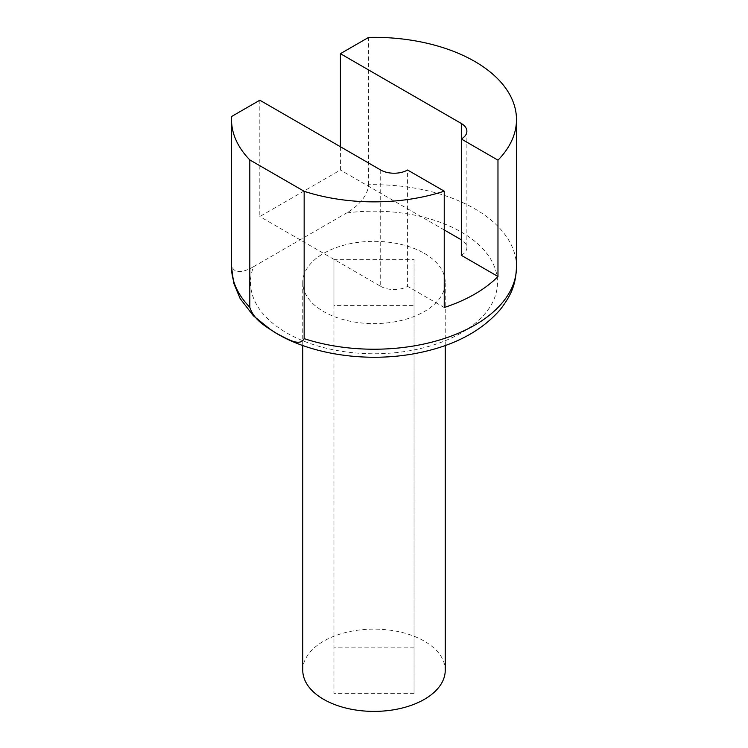 <?xml version="1.0" encoding="UTF-8"?>
<svg xmlns="http://www.w3.org/2000/svg" width="748" height="748" viewBox="0 0 748 748"><rect width="100%" height="100%" fill="white"/><g stroke="black" fill="none" stroke-linecap="round" stroke-linejoin="round"><path stroke-width="0.56" stroke-dasharray="3.74 2.81" d="M302.762 670.264A71.238 41.131 180 0 1 346.735 632.256A71.238 41.131 180 0 1 424.378 641.176A71.238 41.131 180 0 1 445.238 670.264M424.378 253.385A71.238 41.131 180 0 1 445.238 282.473A71.238 41.131 180 0 1 401.265 320.471A71.238 41.131 180 0 1 323.622 311.561A71.238 41.131 180 0 1 302.762 282.473A71.238 41.131 180 0 1 346.735 244.474A71.238 41.131 180 0 1 424.378 253.385M516.485 266.961A142.485 82.261 0 0 0 474.746 208.795A142.485 82.261 0 0 0 368.614 184.756C367.736 197.332 355.337 208.131 346.651 212.946A123.485 71.294 180 0 1 461.32 232.058A123.485 71.294 180 0 1 461.32 332.888A123.485 71.294 180 0 1 286.68 332.888A123.485 71.294 180 0 1 253.581 266.681L346.651 212.946M368.614 184.756L368.614 37.4M340.415 146.748L340.415 170.011L259.818 216.546L259.818 100.213M444.237 229.954L340.415 170.011M461.32 255.33A18.999 10.968 0 0 0 466.883 247.569A18.999 10.968 0 0 0 461.32 239.818L461.32 138.988M253.581 266.681C244.867 271.907 232.497 275.404 231.618 263.848L231.618 116.492M380.713 170.011L380.713 286.353L259.818 216.546M380.713 286.353A18.999 10.968 0 0 0 407.585 286.353L407.585 170.011M444.237 307.512L407.585 286.353M414.046 693.387L333.954 693.387L333.954 647.142L414.046 647.142L414.046 693.387L414.046 305.595L333.954 305.595L333.954 693.387M333.954 305.595L333.954 259.35L414.046 259.35L414.046 305.595M414.046 259.35L414.046 647.142M333.954 259.35L333.954 647.142M231.618 263.848A142.485 82.261 0 0 0 231.515 266.961M445.238 345.52L445.238 282.473M466.883 131.237L466.883 247.569M273.721 331.757L271.384 330.279M302.762 345.52L302.762 282.473"/><path stroke-width="1.12" d="M445.238 345.52L445.238 670.264A71.238 41.131 180 0 1 401.265 708.263A71.238 41.131 180 0 1 323.622 699.343A71.238 41.131 180 0 1 302.762 670.264L302.762 345.52M304.156 338.666C299.677 347.353 286.11 338.077 276.984 333.702C267.859 327.559 254.236 321.088 249.813 307.278L249.813 159.922A142.485 82.261 180 0 1 231.515 119.605A142.485 82.261 180 0 1 231.618 116.492L259.818 100.213L380.713 170.011A18.999 10.968 0 0 0 407.585 170.011L444.237 191.17A142.485 82.261 180 0 1 304.156 191.301L304.156 338.666A142.485 82.261 0 0 0 516.485 266.961C515.727 281.949 513.334 292.608 500.421 309.363C481.403 331.373 453.662 345.969 417.216 353.14C369.39 362.687 314.001 355.375 277.181 333.823L273.721 331.757M444.237 191.17L444.237 307.512A142.485 82.261 180 0 0 497.972 276.489L497.972 160.156A142.485 82.261 0 0 0 516.485 119.605A142.485 82.261 0 0 0 474.746 61.439A142.485 82.261 0 0 0 368.614 37.4L340.415 53.678L461.32 123.476A18.999 10.968 180 0 1 466.883 131.237A18.999 10.968 180 0 1 461.32 138.988L461.32 123.476M340.415 53.678L340.415 146.748M461.32 239.818L444.237 229.954M497.972 276.489L461.32 255.33L461.32 138.988L497.972 160.156M249.813 159.922L304.156 191.301M231.515 119.605L231.515 266.961A142.485 82.261 0 0 0 249.813 307.278M516.485 119.605L516.485 266.961M271.384 330.279L253.366 315.778L240.155 298.583L233.731 283.212L231.515 266.961"/></g></svg>
